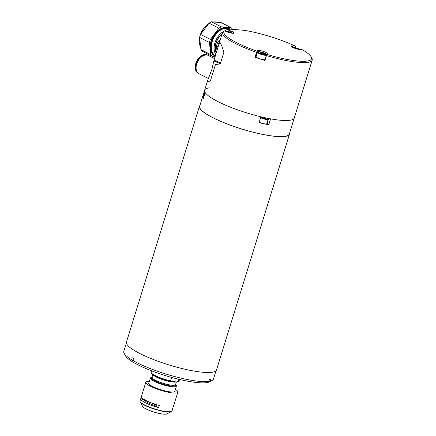 <?xml version="1.0" encoding="UTF-8"?>
<svg xmlns="http://www.w3.org/2000/svg" width="436" height="436" viewBox="0 0 436 436"><rect width="100%" height="100%" fill="white"/><g stroke="black" fill="none" stroke-linecap="round" stroke-linejoin="round"><path stroke-width="0.65" d="M199.917 105.474A47.126 9.254 17.2 0 0 199.459 106.248L126.456 342.075A47.126 9.254 17.2 0 0 152.758 359.253A47.126 9.254 17.2 0 0 203.051 372.273A47.126 9.254 17.2 0 0 216.501 369.946L289.499 134.119A47.126 9.254 17.2 0 0 289.558 133.225M199.459 106.248A47.126 9.254 17.2 0 0 225.755 123.426A47.126 9.254 17.2 0 0 276.048 136.446A47.126 9.254 17.2 0 0 289.499 134.119M124.167 353.4L125.546 355.89A44.826 8.802 17.2 0 0 154.224 371.81A44.826 8.802 17.2 0 0 198.042 382.661A44.826 8.802 17.2 0 0 209.449 381.86L211.994 380.584A46.919 9.21 17.2 0 1 209.912 381.255C211.711 378.094 209.051 378.557 208.98 381.418L209.912 381.255L208.98 381.418A46.919 9.21 17.2 0 0 209.912 381.255C211.705 378.099 209.057 378.552 208.98 381.418A46.919 9.21 17.2 0 1 200.053 381.424A46.919 9.21 17.2 0 1 133.171 360.621C135.329 358.327 131.541 356.108 131.841 359.842A46.919 9.21 17.2 0 0 133.171 360.621C135.329 358.332 131.541 356.103 131.841 359.842C132.593 360.801 133.035 361.062 133.171 360.621C133.04 361.062 132.593 360.806 131.841 359.842A46.919 9.21 17.2 0 1 124.167 353.4A46.919 9.21 17.2 0 1 123.802 351.356L126.402 342.969M211.994 380.584A46.919 9.21 17.2 0 0 213.444 379.102L216.043 370.714M209.956 87.805A46.919 9.21 17.2 0 0 204.642 90.219L199.661 106.308A46.919 9.21 17.2 0 0 225.837 123.41A46.919 9.21 17.2 0 0 275.912 136.375A46.919 9.21 17.2 0 0 289.297 134.054L294.278 117.965A46.919 9.21 -162.8 0 1 280.888 120.287A46.919 9.21 17.2 0 0 294.278 117.965L312.198 60.092A46.919 9.21 -162.8 0 1 298.807 62.408A46.919 9.21 -162.8 0 1 266.461 55.568L267.361 53.797A5.237 1.03 17.2 0 0 267.393 53.732A5.237 1.03 17.2 0 0 264.472 51.824A5.237 1.03 17.2 0 0 258.886 50.38A5.237 1.03 17.2 0 0 257.425 50.571L256.526 52.336A46.919 9.21 -162.8 0 1 222.556 32.34A46.919 9.21 -162.8 0 1 223.047 31.539L224.322 30.902L227.712 32.111A5.237 1.03 17.2 0 0 234.061 33.022A5.237 1.03 17.2 0 0 230.404 30.842L227.014 29.632L225.739 30.264L225.521 30.961M270.603 118.854A46.919 9.21 17.2 0 0 280.888 120.287A46.919 9.21 -162.8 0 1 230.818 107.321A46.919 9.21 -162.8 0 1 204.642 90.219A46.919 9.21 17.2 0 0 204.631 90.257L202.805 96.143A46.919 9.21 17.2 0 0 203.427 98.558L205.252 92.672A46.919 9.21 17.2 0 0 260.897 116.794L259.077 122.68A46.919 9.21 17.2 0 0 268.778 124.74L270.603 118.854M268.778 124.74L267.132 123.35A5.445 1.068 17.2 0 0 266.941 123.203M203.399 96.312L202.805 96.143M205.002 93.484A4.714 0.926 -162.8 0 1 204.484 92.819L203.116 97.233A4.714 0.926 17.2 0 0 203.634 97.898M259.246 122.135A4.714 0.926 17.2 0 0 260.194 122.56A4.714 0.926 17.2 0 0 266.783 123.715L268.151 119.301A4.714 0.926 -162.8 0 1 261.562 118.145A4.714 0.926 -162.8 0 1 260.608 117.72M265.807 117.905L265.873 118.26L263.9 117.943L261.807 117.006M178.678 379.26L178.002 381.435A14.661 2.878 17.2 0 0 178.978 381.037A14.661 2.878 17.2 0 0 179.169 380.748L179.567 379.473M175.545 384.705A12.775 2.507 -162.8 0 1 169.233 385.658A12.775 2.507 -162.8 0 1 154.807 380.895A12.775 2.507 -162.8 0 1 151.913 377.391A13.614 2.671 -162.8 0 0 150.398 378.077L148.665 383.669M171.114 381.44A14.301 2.807 -162.8 0 1 151.314 373.112L151.15 372.426A14.661 2.878 17.2 0 0 170.563 380.792L171.114 381.44L177.087 381.958L178.002 381.435M178.978 381.037L178.455 381.511A14.301 2.807 -162.8 0 1 177.087 381.958M151.554 370.796L151.156 372.077A14.661 2.878 17.2 0 0 151.15 372.426M170.563 380.792L171.61 377.418M175.545 384.688A13.614 2.671 -162.8 0 1 176.406 386.127A13.614 2.671 -162.8 0 1 172.52 386.803A13.614 2.671 -162.8 0 1 157.99 383.037A13.614 2.671 -162.8 0 1 150.398 378.077M161.576 383.653L161.391 384.263M155.194 404.27L154.987 404.946M156.671 381.778L156.415 382.388M149.913 402.335L149.592 403.382L149.112 403.338M153.75 381.118L154.05 380.486M145.651 401.24L145.439 400.264M165.282 384.759L165.119 385.38M163.435 384.236L163.244 384.846M156.851 382.574L157.102 381.969M160.895 383.424L160.704 384.034M154.513 404.041L154.104 405.355M149.586 403.562L150.011 403.594L150.349 402.515M171.828 386.732L171.942 386.045M171.795 386.029L171.68 386.716M140.839 398.493A16.759 3.292 17.2 0 0 140.719 398.717A16.759 3.292 17.2 0 0 145.27 402.684A16.759 3.292 17.2 0 0 158.584 407.638L154.24 405.398A12.295 2.414 -162.8 0 1 148.322 402.946A12.295 2.414 -162.8 0 1 145.177 400.733L140.839 398.493L141.357 396.809M158.584 407.638L159.249 405.48A16.759 3.292 -162.8 0 1 145.94 400.526A16.759 3.292 -162.8 0 1 141.384 396.558L145.82 382.236A16.759 3.292 17.2 0 0 150.371 386.203A16.759 3.292 17.2 0 0 167.435 392.073A16.759 3.292 17.2 0 0 177.834 392.149A16.759 3.292 17.2 0 0 175.397 389.386M149.385 381.337A16.759 3.292 17.2 0 0 145.82 382.236M156.464 404.668L156.235 405.42L155.134 404.853A12.829 2.518 17.2 0 0 156.295 405.224M155.134 404.853L154.24 405.398M145.177 400.733L144.823 399.54M177.834 392.149L173.397 406.466A16.759 3.292 -162.8 0 1 173.283 406.69L172.612 408.848A16.759 3.292 17.2 0 0 172.732 408.625A16.759 3.292 17.2 0 0 172.76 408.374M148.976 382.661A13.876 2.725 17.2 0 0 152.344 386.372A13.876 2.725 17.2 0 0 167.658 391.479A13.876 2.725 17.2 0 0 174.989 390.716M266.897 54.407A45.873 9.003 17.2 0 0 298.409 61.067A45.873 9.003 17.2 0 0 311.146 56.8L311.833 58.048A46.919 9.21 -162.8 0 1 312.198 60.092M295.57 47.698L295.319 46.123L292.807 45.905A5.237 1.03 17.2 0 0 291.308 46.162A5.237 1.03 17.2 0 0 294.235 48.069A5.237 1.03 17.2 0 0 299.821 49.519L302.333 49.737A45.873 9.003 17.2 0 1 311.146 56.8M256.199 56.249A5.237 1.03 17.2 0 0 255.605 56.457L255.006 57.241A46.919 9.21 17.2 0 0 264.941 60.473L266.461 55.568M219.886 63.602L213.804 60.882L211.956 69.231L207.672 80.42L207.721 82.142L210.457 80.687L215.493 64.435C216.736 64.67 218.387 64.305 220.447 63.329L223.891 52.2L221.695 45.595L220 42.456L218.861 44.281L214.043 60.108L220.534 63.062M214.043 60.108L214.714 57.683M295.319 46.123A45.873 9.003 17.2 0 0 244.313 30.34L230.993 29.19A45.873 9.003 17.2 0 0 227.014 29.632M224.322 30.902A45.873 9.003 17.2 0 0 256.962 51.181M255.006 57.241L256.526 52.336M295.292 48.461L295.428 48.036L293.793 47.895M297.586 49.126L297.679 48.837L295.428 48.036M297.679 48.837L298.028 49.23M230.333 32.891L230.426 32.602L228.175 31.801L228.044 32.226M230.426 32.602L230.775 32.994M228.175 31.801L226.54 31.692M256.101 56.62A4.714 0.926 17.2 0 0 256.068 56.675A4.714 0.926 17.2 0 0 260.134 58.904A4.714 0.926 17.2 0 0 265.044 59.525A4.714 0.926 17.2 0 0 265.072 59.465A4.714 0.926 17.2 0 0 265.083 59.4M260.238 52.309L259.927 52.718L261.78 53.574L263.944 54.02L264.249 53.617L260.238 52.309L260.09 52.789M262.123 53.644L262.396 52.761M229.325 28.509L228.764 28.22A15.5 10.191 117.3 0 0 211.068 41.082A15.5 10.191 117.3 0 0 214.567 55.781L215.128 56.07A15.5 10.191 -62.7 0 1 211.629 41.371A15.5 10.191 -62.7 0 1 229.325 28.509A15.5 10.191 -62.7 0 1 230.41 29.212M229.805 29.245A15.08 9.914 117.3 0 0 212.196 41.545A15.08 9.914 117.3 0 0 215.346 55.704M200.92 49.546L199.612 37.442L209.433 42.499L210.741 54.604L200.92 49.546A17.282 11.358 117.3 0 0 202.364 51.23L212.19 56.288L215.073 56.538M210.741 54.604A17.282 11.358 117.3 0 0 212.19 56.288M200.555 34.406L209.089 23.152L218.91 28.215L210.375 39.463L200.555 34.406A17.282 11.358 117.3 0 0 199.612 37.442M210.375 39.463A17.282 11.358 117.3 0 0 209.433 42.499M211.476 21.8L221.319 22.65L231.14 27.713L221.297 26.858L211.476 21.8A17.282 11.358 117.3 0 0 209.089 23.152M221.297 26.858A17.282 11.358 117.3 0 0 218.91 28.215M232.541 29.321A17.282 11.358 117.3 0 0 231.14 27.713M222.153 33.637A13.538 8.9 117.3 0 0 216.229 53.034M215.804 54.331A14.448 9.494 -62.7 0 1 222.72 31.964M224.513 30.972A14.448 9.494 -62.7 0 1 225.657 30.525M216.37 52.609A13.184 8.666 -62.7 0 1 222.017 34.079M218.976 43.9L217.39 43.082L220.502 38.978M216.954 50.772L216.452 46.118L218.087 46.957M216.452 46.118A17.282 11.358 -62.7 0 1 217.39 43.082M214.436 58.577L208.419 55.481A10.262 6.747 117.3 0 0 196.701 63.994A10.262 6.747 117.3 0 0 199.018 73.728L208.375 78.545M208.206 55.377A10.262 6.747 117.3 0 0 207.999 55.263L207.476 54.996A10.262 6.747 117.3 0 0 195.764 63.514A10.262 6.747 117.3 0 0 198.075 73.243L198.598 73.51A10.262 6.747 117.3 0 0 198.811 73.613M207.999 55.263A10.262 6.747 117.3 0 0 196.287 63.781A10.262 6.747 117.3 0 0 198.598 73.51M267.132 123.35L268.641 118.483M260.804 117.099A4.191 0.823 17.2 0 0 261.943 117.627A4.191 0.823 17.2 0 0 266.391 118.837A4.191 0.823 17.2 0 0 267.611 118.276M176.073 381.871A12.361 2.425 -162.8 0 1 156.29 377.053A12.361 2.425 -162.8 0 1 153.358 375.107M176.4 381.898L175.555 384.623A12.361 2.425 -162.8 0 1 167.887 384.568A12.361 2.425 -162.8 0 1 155.303 380.241A12.361 2.425 -162.8 0 1 151.946 377.314L152.349 377.276M142.605 406.374A12.949 2.545 17.2 0 0 146.022 408.875A12.949 2.545 17.2 0 0 158.023 413.143A12.949 2.545 17.2 0 0 166.846 413.878C167.261 414.205 165.56 414.233 161.751 413.949C156.175 412.996 150.965 411.339 146.12 408.984C145.03 408.57 143.858 407.698 142.605 406.374L140.185 401.997L140.021 400.957A16.759 3.292 17.2 0 0 144.578 404.924A16.759 3.292 17.2 0 0 161.642 410.794A16.759 3.292 17.2 0 0 172.04 410.87L172.732 408.625M140.185 401.997A16.633 3.265 17.2 0 0 144.578 405.208A16.633 3.265 17.2 0 0 159.985 410.69A16.633 3.265 17.2 0 0 171.321 411.633L172.04 410.87M146.191 409.006A12.655 2.485 17.2 0 0 165.206 414.173M255.605 56.457L257.425 50.571M230.045 32.013L230.404 30.842M292.403 47.197L292.807 45.905M299.777 49.513A4.191 0.823 17.2 0 0 293.205 47.246A4.191 0.823 17.2 0 0 292.436 47.241M232.524 33.278A4.191 0.823 17.2 0 0 229.832 31.948A4.191 0.823 17.2 0 0 224.867 31.098M265.072 59.465L266.44 55.05A4.714 0.926 -162.8 0 1 266.407 55.11A4.714 0.926 -162.8 0 1 261.502 54.489A4.714 0.926 -162.8 0 1 257.436 52.26A4.714 0.926 -162.8 0 1 257.469 52.206M258.117 51.873A4.191 0.823 17.2 0 0 261.562 53.862A4.191 0.823 17.2 0 0 266.064 54.456A4.191 0.823 17.2 0 0 262.619 52.473A4.191 0.823 17.2 0 0 258.117 51.873M213.155 21.947L217.133 22.291A15.5 10.191 117.3 0 0 213.34 21.963M208.49 23.942A15.5 10.191 117.3 0 0 200.615 34.324M200.119 35.381A15.293 10.05 -62.7 0 1 208.626 23.757M200.07 45.834A15.293 10.05 -62.7 0 1 200.108 35.414M199.65 37.758A15.5 10.191 117.3 0 0 200.658 47.126M205.029 92.312L204.484 92.819M268.151 119.301L267.72 118.298M152.758 374.693L151.946 377.314M175.555 384.623L175.245 384.361M176.406 386.127L174.678 391.719M140.021 400.957L140.719 398.717M166.846 413.878L171.321 411.633M222.556 32.34L218.861 44.281M207.672 80.42L204.642 90.219M299.859 49.524L296.246 47.895L292.36 47.197M224.693 31.032L227.178 31.185L229.859 31.948L232.611 33.289M256.068 56.675L257.545 52.048C256.968 51.541 260.161 51.366 264.107 53.007C266.363 54.113 267.137 54.794 266.44 55.05M208.67 23.702L203.514 28.618L200.102 35.392L199.214 41.851L200.669 47.219"/></g></svg>
